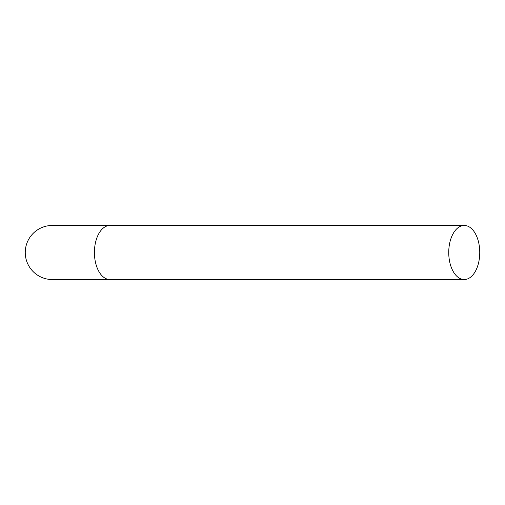 <?xml version="1.0" encoding="UTF-8"?>
<svg xmlns="http://www.w3.org/2000/svg" width="505" height="505" viewBox="0 0 505 505"><rect width="100%" height="100%" fill="white"/><g stroke="black" fill="none" stroke-linecap="round" stroke-linejoin="round"><path stroke-width="0.76" d="M109.926 279.536A27.036 15.503 90 0 1 94.416 252.5A27.036 15.503 90 0 1 109.926 225.464L52.286 225.464A27.036 27.036 0 0 0 25.25 252.5A27.036 27.036 0 0 0 52.286 279.536L464.247 279.536A27.036 15.503 90 0 0 479.75 252.5A27.036 15.503 90 0 0 464.247 225.464A27.036 15.503 90 0 0 448.737 252.5A27.036 15.503 90 0 0 464.247 279.536M109.926 225.464L464.247 225.464"/></g></svg>
